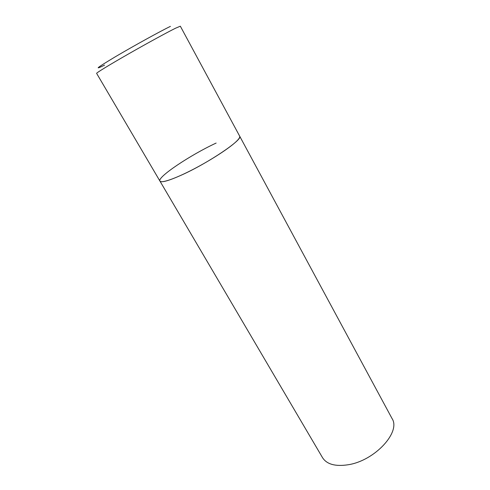 <?xml version="1.0" encoding="UTF-8"?>
<svg xmlns="http://www.w3.org/2000/svg" width="490" height="490" viewBox="0 0 490 490"><rect width="100%" height="100%" fill="white"/><g stroke="black" fill="none" stroke-linecap="round" stroke-linejoin="round"><path stroke-width="0.73" d="M159.942 181.092L322.53 457.672C326.812 464.336 335.362 466.701 348.182 464.753C374.887 460.698 401.139 431.886 392.031 418.515L180.332 26.191L175.463 28.255C166.906 32.487 146.179 43.818 127.602 54.457C108.988 65.109 96.181 72.967 96.616 73.365L159.942 181.092C161.173 183.505 174.973 178.801 193.06 169.418C211.123 160.065 229.945 147.79 236.67 141.145C239.138 138.707 240.143 137.047 239.677 136.165C243.597 139.172 208.042 163.244 181.282 175.175C168.487 180.877 161.375 182.85 159.942 181.092C156.978 177.251 190.641 154.816 216.133 143.068M104.56 65.133C93.302 70.609 96.94 67.792 115.475 56.687C133.703 45.913 160.622 31.072 170.428 26.368"/></g></svg>
